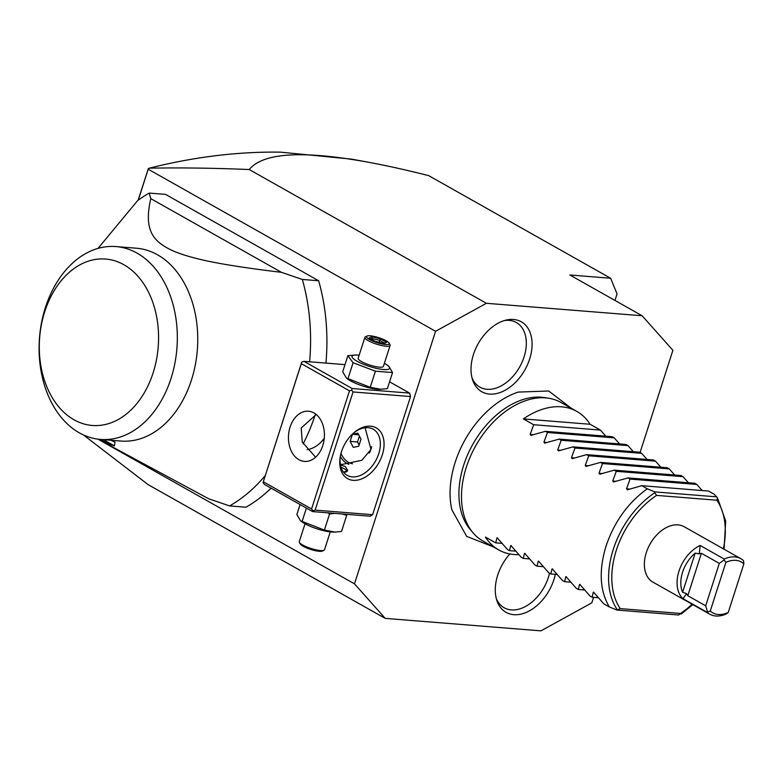<?xml version="1.0" encoding="UTF-8"?>
<svg xmlns="http://www.w3.org/2000/svg" width="783" height="783" viewBox="0 0 783 783"><rect width="100%" height="100%" fill="white"/><g stroke="black" fill="none" stroke-linecap="round" stroke-linejoin="round"><path stroke-width="1.17" d="M640.102 452.447L672.891 350.304L642.138 315.764L486.39 303.295L435.563 331.297L354.474 583.844L385.226 618.384L540.975 630.853L591.811 602.851L593.573 597.36M571.482 408.393L548.687 391.001L518.238 392.077A83.654 55.759 119.4 0 0 455.158 462.391A83.654 55.759 119.4 0 0 451.85 509.762L466.678 536.384L493.368 546.896M473.451 354.523A40.158 26.769 -60.6 0 1 506.415 320.022A40.158 26.769 -60.6 0 1 529.651 359.025A40.158 26.769 -60.6 0 1 500.376 392.43A40.158 26.769 -60.6 0 1 472.619 379.941A40.158 26.769 -60.6 0 1 473.451 354.523M555.333 574.311A40.158 26.769 -60.6 0 1 553.914 579.626A40.158 26.769 -60.6 0 1 524.639 613.03A40.158 26.769 -60.6 0 1 496.882 600.551A40.158 26.769 -60.6 0 1 497.714 575.123A40.158 26.769 -60.6 0 1 509.841 553.943M435.563 331.297L148.193 169.206L149.24 168.179C180.501 167.601 213.837 168.051 249.248 169.539L486.39 303.295M642.138 315.764L569.867 274.999L610.662 278.268L428.663 175.617C407.121 170.175 387.409 165.781 369.517 162.453C303.178 150.199 263.088 152.558 249.248 169.539M614.958 300.437L617.043 293.928L610.662 278.268M354.474 583.844L97.944 439.146M138.268 200.125L148.193 169.206M98.061 439.165L208.748 498.81L229.615 505.916L245.95 507.227A169.617 120.817 -85.4 0 0 271.094 488.171M303.158 443.892A169.617 120.817 -85.4 0 0 315.236 414.833M325.934 363.097A169.617 120.817 -85.4 0 0 318.661 280.764L165.526 194.38L149.191 193.078A169.617 120.817 -85.4 0 0 137.632 200.595L98.041 248.387M315.128 510.105L312.946 510.77L312.613 511.593L264.439 484.423L263.039 482.631L301.768 362.01L303.951 361.335L352.135 388.515L351.675 390.159L353.064 391.95L315.128 510.105L372.61 514.705L410.546 396.55L409.617 393.115L389.562 381.81M372.61 514.705L370.095 516.203L312.613 511.593M83.409 434.917L148.085 484.618L385.226 618.384M148.379 168.511L138.102 200.252M149.24 168.179C194.194 156.894 237.905 151.55 280.363 152.147L351.577 159.115L369.517 162.453M150.806 198.647L281.459 272.337C246.019 268.07 219.524 263.891 201.955 259.809C186.109 256.1 174.619 252.195 167.503 248.103C152.313 239.813 143.886 228.284 150.806 198.647L149.191 193.078M309.608 361.795A169.617 120.817 -85.4 0 0 302.326 279.453L281.459 272.337M302.326 279.453L318.661 280.764M229.615 505.916A169.617 120.817 -85.4 0 0 265.251 475.555M191.444 380.058A96.73 68.904 94.6 0 1 120.915 441.054L100.478 439.42A96.73 68.904 94.6 0 1 45.394 307.572A96.73 68.904 -85.4 0 1 115.923 246.567L136.359 248.211A96.73 68.904 -85.4 0 1 191.444 380.058M100.586 439.429A103.356 73.622 -85.4 0 0 114.445 445.889L115.013 442.18L110.912 440.252M100.478 439.42A96.73 68.904 94.6 0 0 171.017 378.424A96.73 68.904 -85.4 0 0 115.923 246.567M153.135 372.825A83.478 59.459 94.6 0 1 74.042 419.796A83.478 59.459 94.6 0 1 44.729 311.683A83.478 59.459 94.6 0 1 123.831 264.713A83.478 59.459 94.6 0 1 153.135 372.825M103.395 439.654L114.445 445.889M353.064 391.95L410.546 396.55M341.515 451.615A29.157 19.428 -60.6 0 1 353.192 433.351A29.157 19.428 -60.6 0 1 377.572 428.732A29.157 19.428 -60.6 0 1 382.3 454.884A29.157 19.428 -60.6 0 1 354.924 480.37A29.157 19.428 -60.6 0 1 340.36 456.088A29.157 19.428 -60.6 0 1 341.515 451.615M319.484 443.609A29.157 19.428 119.4 0 0 324.27 438.216M303.951 361.335L345 364.624M352.135 388.515L409.617 393.115M359.143 355.208A19.712 4.336 17.8 0 0 355.942 355.012L347.877 355.658L342.7 371.768L346.409 378.052L348.141 379.305A19.712 4.336 17.8 0 0 350.667 380.9A19.712 4.336 17.8 0 0 379.295 389.308L387.36 388.671L392.537 372.551L388.838 366.278L387.096 365.015A19.712 4.336 17.8 0 0 384.57 363.42A19.712 4.336 17.8 0 0 384.375 363.312M312.946 510.77L311.556 508.989L349.492 390.825L351.675 390.159M349.492 390.825L301.308 363.655L263.039 482.631M263.372 481.809L311.556 508.989M322.782 445.537A25.173 17.931 94.6 0 1 304.421 461.412A25.173 17.931 94.6 0 1 290.082 427.097A25.173 17.931 94.6 0 1 308.443 411.222A25.173 17.931 94.6 0 1 322.782 445.537M301.308 363.655L301.768 362.01M316.215 414.501L301.21 427.988L302.248 442.023L315.608 457.203M352.712 433.782A26.505 17.666 -60.6 0 1 373.207 429.201A26.505 17.666 -60.6 0 1 378.727 453.768A26.505 17.666 -60.6 0 1 347.172 475.369A26.505 17.666 -60.6 0 1 340.488 455.452M365.084 427.733L370.985 449.403L361.844 460.287L342.083 464.427L340.302 464.241M307.112 449.648A26.505 17.666 119.4 0 0 319.934 443.198A26.505 17.666 119.4 0 0 324.231 438.549M340.429 464.975L345.313 466.511L347.73 470.534L343.512 472.178M369.782 452.251A23.744 16.913 -85.4 0 0 371.054 448.953A23.744 16.913 -85.4 0 0 371.455 447.602M371.631 446.633A23.744 16.913 94.6 0 1 370.985 448.953A23.744 16.913 -85.4 0 1 369.282 453.132M340.977 453.445A23.744 16.913 -85.4 0 0 352.546 463.781M340.331 456.489A25.173 17.931 -85.4 0 0 348.778 464.358M353.28 447.357L358.731 446.232L361.012 439.126L357.851 433.146L352.409 434.271L350.128 441.377L353.28 447.357M350.128 441.377L357.537 441.974L359.133 444.979M352.409 434.271L358.712 434.78M359.417 436.121L357.537 441.974M347.133 471.444L346.791 470.818A10.6 2.329 17.8 0 0 344.217 468.753A10.6 2.329 17.8 0 0 340.977 467.206M343.385 472.022A10.6 2.329 17.8 0 0 346.791 470.818M346.409 378.052L370.232 387.291L380.841 389.298M370.232 387.291L375.409 371.181L392.537 372.551M347.906 378.845L353.074 362.735L375.409 371.181M347.877 355.658L353.074 362.735M355.942 355.012A19.712 4.336 17.8 0 0 356.989 361.208A19.712 4.336 17.8 0 0 381.938 369.361A19.712 4.336 17.8 0 0 387.096 365.015M364.888 337.336L358.164 358.262A13.252 2.917 17.8 0 0 361.511 361.57A13.252 2.917 17.8 0 0 374.988 366.473A13.252 2.917 17.8 0 0 383.396 366.366L390.12 345.44A13.252 2.917 -162.2 0 1 381.703 345.548A13.252 2.917 -162.2 0 1 368.225 340.644A13.252 2.917 17.8 0 1 364.888 337.336A13.252 2.917 17.8 0 1 365.407 336.817L367.012 336.044A11.921 2.623 17.8 0 0 369.547 339.489A11.921 2.623 -162.2 0 0 382.867 344.138A11.921 2.623 -162.2 0 0 389.141 343.15A11.921 2.623 -162.2 0 0 386.234 340.83A11.921 2.623 17.8 0 0 375.351 336.71A11.921 2.623 17.8 0 0 367.012 336.044M389.141 343.15L389.993 344.716A13.252 2.917 -162.2 0 1 390.12 345.44M386.645 342.337L380.538 338.892L371.788 336.719L369.145 337.982L375.253 341.427L384.003 343.6L386.645 342.337L383.161 343.561M380.538 338.892L379.696 340.37L372.405 338.55L371.25 339.098M384.003 343.6L383.504 343.483M369.145 337.982L369.899 338.403M371.788 336.719L372.082 339.568M379.06 342.337L379.696 340.37L384.355 342.993M342.21 513.961L346.703 515.331L346.35 514.294M327.666 512.796L329.574 513.951L334.684 513.364M300.085 504.526L296.865 514.539L300.564 520.822L324.397 530.071L334.997 532.078L341.525 531.442L346.703 515.331M300.564 520.822L302.307 522.085A19.712 4.336 17.8 0 0 304.832 523.67A19.712 4.336 17.8 0 0 333.46 532.078L334.997 532.078M302.062 521.615L306.407 508.089M324.397 530.071L329.574 513.951M330.26 531.882L324.514 549.754A13.252 2.917 17.8 0 1 323.996 550.273A13.252 2.917 17.8 0 1 314.727 549.539A13.252 2.917 17.8 0 1 302.63 544.958A13.252 2.917 -162.2 0 1 299.409 542.384A13.252 2.917 -162.2 0 1 299.282 541.65L305.027 523.788M299.409 542.384L300.261 543.94A11.921 2.623 -162.2 0 0 303.168 546.27A11.921 2.623 17.8 0 0 314.052 550.38A11.921 2.623 17.8 0 0 322.39 551.046L323.996 550.273M472.961 532.724L470.182 529.445A77.967 51.972 -60.6 0 1 463.663 465.259A77.967 51.972 -60.6 0 1 544.557 397.578L548.805 398.263A79.504 52.999 119.4 0 0 466.316 467.275A79.504 52.999 119.4 0 0 472.961 532.724A79.504 52.999 119.4 0 0 482.886 540.984L498.712 549.911A79.504 52.999 119.4 0 0 518.826 554.628M605.817 436.18L600.434 430.082L590.118 424.259A79.504 52.999 119.4 0 0 576.836 411.418L561 402.482A79.504 52.999 119.4 0 0 548.805 398.263M702.175 490.53L696.801 484.432L694.746 483.268L627.995 477.924L613.422 481.966M688.414 482.768L683.03 476.671L680.975 475.506L614.224 470.162L599.651 474.204M674.643 474.997L669.269 468.9L667.214 467.745L600.463 462.401L585.89 466.443M660.881 467.236L655.498 461.138L653.443 459.973L586.692 454.629L572.119 458.672M647.11 459.474L641.737 453.377L639.682 452.212L572.931 446.868L558.357 450.91M633.349 451.703L627.966 445.605L625.911 444.45L559.16 439.106L544.586 443.149M619.578 443.941L614.205 437.844L612.149 436.679L545.399 431.335L530.825 435.377M576.836 411.418A79.504 52.999 119.4 0 0 523.367 418.915L533.683 424.729L530.15 434.448L531.608 435.27M545.399 431.335L547.454 432.5L543.911 442.209L545.379 443.041M559.16 439.106L561.215 440.261L557.682 449.98L559.14 450.802M572.931 446.868L574.986 448.023L571.443 457.742L572.911 458.564M586.692 454.629L588.747 455.794L585.214 465.503L586.673 466.335M600.463 462.401L602.519 463.556L598.975 473.275L600.434 474.097M614.224 470.162L616.28 471.317L612.746 481.036L614.205 481.858M627.995 477.924L630.051 479.088L626.508 488.798L627.966 489.629L627.183 489.737M593.543 592.144L603.82 603.85L609.321 606.952C599.768 590.744 598.672 570.455 606.042 546.094C614.283 521.801 628.025 502.706 647.267 488.798L641.757 485.685L627.966 489.629M641.757 485.685L708.507 491.039L714.018 494.142L716.631 496.843L654.97 491.91L647.267 488.798M630.051 479.088L696.801 484.432M616.28 471.317L683.03 476.671M602.519 463.556L669.269 468.9M588.747 455.794L655.498 461.138M574.986 448.023L641.737 453.377M561.215 440.261L627.966 445.605M547.454 432.5L614.205 437.844M533.683 424.729L600.434 430.082M590.118 424.259L523.367 418.915M716.631 496.843L717.522 498.037L716.856 500.22L656.594 495.394L654.754 492.761L654.97 491.91M609.321 606.952L617.033 610.065L620.244 608.626L680.505 613.461L681.181 614.078L692.818 604.633M728.239 612.453L726.428 613.852A31.8 21.2 -60.6 0 1 709.711 614.156L652.924 582.131A31.8 21.2 -60.6 0 1 646.298 552.641A31.8 21.2 -60.6 0 1 684.176 526.724L740.963 558.759A31.8 21.2 -60.6 0 1 743.527 560.608L743.85 563.838A29.157 19.428 119.4 0 0 725.88 562.4L710.269 611.014A29.157 19.428 119.4 0 0 728.239 612.453L743.85 563.838M692.123 604.241A74.63 49.75 -60.6 0 1 680.505 613.461L678.695 615.007L617.033 610.065M593.994 592.349L593.279 592.291L592.114 597.243L590.059 596.078L579.772 584.382M580.223 584.588L579.518 584.529L578.343 589.482L576.288 588.317L566.011 576.621M566.461 576.826L565.747 576.768L564.582 581.71L562.527 580.555L552.24 568.85M552.69 569.055L551.986 569.006L550.811 573.949L548.756 572.784L538.479 561.088M538.929 561.294L538.215 561.235L537.05 566.187L534.995 565.023L524.708 553.327M525.158 553.532L524.453 553.473L523.279 558.416L521.224 557.261L510.947 545.555M511.397 545.761L510.682 545.712L509.518 550.655L507.462 549.49L497.176 537.794M497.636 537.999L496.921 537.941L495.747 542.893L485.431 537.069A79.504 52.999 119.4 0 0 498.712 549.911M598.447 597.752L592.114 597.243M584.676 589.981L578.343 589.482M570.915 582.219L564.582 581.71M557.144 574.458L550.811 573.949M543.382 566.686L537.05 566.187M529.611 558.925L523.279 558.416M515.85 551.163L509.518 550.655M502.079 543.392L495.747 542.893M709.711 614.156A31.8 21.2 -60.6 0 1 707.147 612.306L683.06 598.721A31.8 21.2 119.4 0 1 678.998 571.091A31.8 21.2 119.4 0 1 700.149 545.477L724.246 559.062A31.8 21.2 -60.6 0 1 740.963 558.759M700.149 545.477L699.268 553.865L695.157 553.131A29.157 19.428 119.4 0 0 682.59 592.281L686.515 593.583L683.06 598.721M699.268 553.865L701.402 553.287L719.303 563.388L705.679 605.807L687.787 595.716L686.515 593.583M719.303 563.388L724.187 559.943L724.246 559.062M707.147 612.306L710.269 611.014M724.187 559.943L725.88 562.4M707.538 611.797L705.679 605.807M472.041 378.003A37.104 24.733 119.4 0 0 497.968 387.399A37.104 24.733 119.4 0 0 524.072 356.911A37.104 24.733 119.4 0 0 504.458 320.541M496.314 598.613A37.104 24.733 119.4 0 0 522.241 608.009A37.104 24.733 119.4 0 0 548.335 577.511A37.104 24.733 119.4 0 0 549.509 573.215M629.796 489.062L626.508 488.798M616.025 481.3L612.746 481.036M602.264 473.539L598.975 473.275M588.493 465.768L585.214 465.503M574.732 458.006L571.443 457.742M560.961 450.245L557.682 449.98M547.2 442.473L543.911 442.209M533.429 434.712L530.15 434.448M620.244 608.626A74.63 49.75 -60.6 0 1 656.594 495.394M617.219 609.644A77.194 51.453 -60.6 0 1 654.754 492.761M716.856 500.22A74.63 49.75 -60.6 0 1 723.375 548.834M695.157 553.131L682.59 592.281M701.402 553.287L687.787 595.716M375.341 341.408L383.758 343.502M369.556 338.148L375.36 341.417M717.522 498.037L725.684 521.028L724.069 549.226"/></g></svg>
